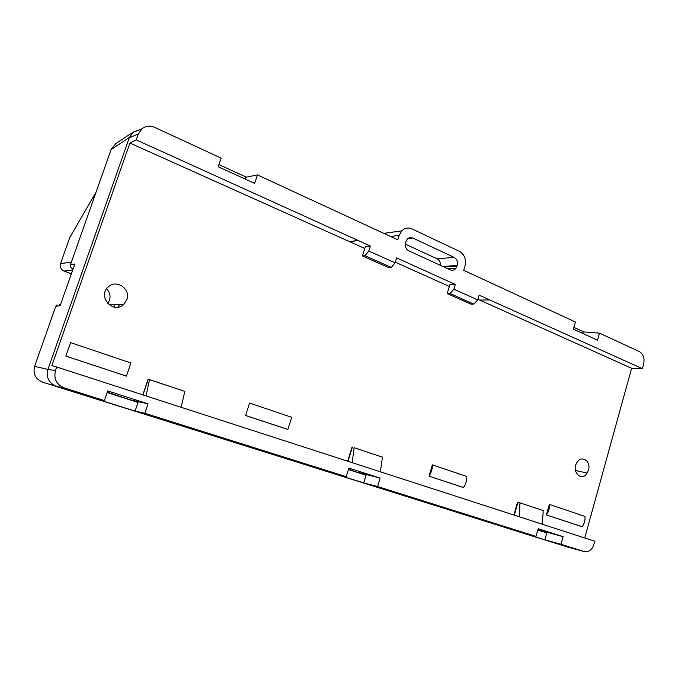 <?xml version="1.0" encoding="UTF-8"?>
<svg xmlns="http://www.w3.org/2000/svg" width="678" height="678" viewBox="0 0 678 678"><rect width="100%" height="100%" fill="white"/><g stroke="black" fill="none" stroke-linecap="round" stroke-linejoin="round"><path stroke-width="1.02" d="M569.223 547.519L56.477 386.401C48.867 383.163 46.019 377.51 47.918 369.442L129.295 137.634L132.981 132.49L138.558 130.151M330.322 472.481L356.848 480.821L330.322 472.481M515.865 530.789L537.179 537.485L515.865 530.789M129.769 409.461L92.615 397.808L129.769 409.461M104.412 400.571L64.249 387.926L56.469 386.401L42.663 382.189L530.467 535.459L568.757 547.392L584.131 551.536L561.003 544.265L563.121 536.671L538.163 528.679L535.984 536.391L377.595 486.541L380.155 478.109L348.882 468.1L346.229 476.668L144.863 413.3L148.058 403.825L107.717 390.918L104.412 400.571L97.446 399.274M584.131 551.536C587.445 552.341 590.309 550.943 592.733 547.341L594.937 541.264L56.732 367.018L55.503 370.519C53.528 378.782 56.444 384.587 64.249 387.926M107.141 392.579L138.015 402.435L135.083 411.105L144.863 413.3M346.229 476.668L334.339 473.727M348.424 469.583L366.069 475.21L363.705 482.948L377.595 486.541M535.984 536.391L521.314 532.484M537.79 530.01L546.824 532.9L544.858 539.883L561.003 544.265M583.826 331.949L573.91 327.406M246.334 177.161L218.935 164.593M384.977 233.902L385.68 233.088L401.783 230.851C404.783 227.952 408.156 227.291 411.885 228.867L459.472 251.369C464.566 254.504 466.405 259.377 464.998 265.988L463.693 270.31L575.444 322.016L573.402 329.177L597.513 340.203L599.505 333.144L583.122 331.898L582.69 333.423M599.505 333.144L639.354 351.577C643.371 354.077 644.795 358.289 643.625 364.196L642.405 368.654L479.117 295.167L477.71 299.888L473.829 304.117L470.93 304.151L447.183 293.608L449.895 284.658L455.319 284.421L396.622 257.903L395.088 262.835L391.308 267.412L365.018 255.716L368.756 251.021L370.332 246.021L136.236 139.897L138.27 134.075L129.261 137.744M138.27 134.075L142.075 128.684C145.931 125.879 150.194 125.464 154.864 127.447L221.13 158.101L218.214 166.737L254.64 183.399L257.462 174.907L245.834 177.263L245.224 179.094M257.462 174.907L397.8 239.834L399.198 235.351L390.57 236.486M56.732 367.018L51.901 365.518L129.922 143.058L364.798 248.495M395.291 262.183L449.353 286.455M477.897 299.269L631.625 368.273L642.405 368.654M584.733 537.959L631.625 368.273M126.845 299.684C131.057 289.209 116.701 278.997 108.438 286.777C96.818 296.066 113.014 314.719 123.633 304.507L126.845 299.684M546.383 514.933L582.105 526.696C584.419 523.636 585.36 520.204 584.936 516.416L549.358 504.39L546.383 514.933L582.071 526.73M65.834 356.094L126.455 376.078L130.905 362.984L70.554 342.593L65.834 356.094L126.43 376.121M463.481 487.533L429.021 476.142L432.386 464.862L466.727 476.465C466.905 480.456 465.828 484.134 463.506 487.49L429.021 476.142M287.862 429.479L245.563 415.504L249.58 403.088L245.563 415.504M249.58 403.088L291.726 417.326L287.887 429.437L245.589 415.453M588.462 470.1C591.309 461.193 581.631 454.616 577.012 462.447C570.884 471.405 581.69 482.456 587.199 472.99L588.462 470.1M118.209 307.134L119.387 304.608M106.615 288.769C109.819 292.133 110.768 296.006 109.472 300.396L107.7 303.6M139.38 129.812L133.405 131.981L129.295 137.634M60.503 304.676L60.181 305.583L55.732 306.456L34.603 366.323C32.79 373.832 35.476 379.121 42.663 382.189M115.743 143.651L111.175 149.338L70.495 264.606L74.843 263.988L74.453 265.09M59.579 304.515L60.63 304.303M56.672 305.1L55.698 306.532M70.495 264.606C70.046 266.437 70.698 267.785 72.453 268.641L73.114 268.886M96.132 191.959L69.758 237.588L60.503 263.708C59.681 267.056 60.867 269.505 64.071 271.056L71.393 273.776M92.547 198.73L93.217 197.468M69.673 237.825L70.648 236.063M142.965 394.935L148.287 379.18L184.814 391.392L149.507 379.646L146.041 395.935M148.287 379.18L149.507 379.646M354.069 447.692L382.443 457.133L354.069 447.692L352.213 462.684M519.187 516.738L519.958 502.873L517.992 502.169L543.248 510.619L542.281 524.213M519.958 502.873L543.248 510.619M181.136 407.3L184.814 391.392M148.075 379.307L142.812 394.893M380.375 471.803L382.443 457.133M352.026 447.133L347.678 461.218M352.382 447.082L347.984 461.311M517.543 502.178L513.873 515.017M517.992 502.169L514.28 515.153M546.417 514.899C548.739 511.746 549.714 508.246 549.358 504.39M65.859 356.043L70.554 342.593M432.386 464.862C432.479 468.905 431.369 472.651 429.047 476.1M129.922 143.058L136.236 139.897M358.111 240.504L349.78 241.758L358.204 240.215M401.783 230.851L399.198 235.351M368.756 251.021L395.088 262.835M455.319 284.421L453.879 289.192L477.71 299.888M443.361 266.691L456.947 266.284L457.201 265.429L442.904 266.479M456.947 266.284L455.709 268.59C454.141 270.268 452.353 270.7 450.336 269.895L408.809 250.826C405.817 249.038 404.732 246.258 405.546 242.478L407.224 239.139C408.868 237.529 410.724 237.156 412.775 238.012L407.775 238.631M405.241 244.088L437.124 258.818L454.133 257.36L412.775 238.012M454.133 257.36C456.964 259.081 457.981 261.776 457.201 265.429M489.719 299.956L479.626 300.04M440.412 265.335C440.547 262.284 439.454 260.115 437.124 258.818M391.308 267.412L388.647 267.615L362.433 255.979L365.391 246.614L370.332 246.021M473.829 304.117L450.023 293.523L447.183 293.608M450.023 293.523L453.879 289.192M362.433 255.979L365.018 255.716M366.069 475.21L348.441 469.515M380.155 478.109L357.925 472.32M357.865 472.524L348.543 469.184M546.824 532.9L537.807 529.95M563.121 536.671L538.12 529.815M107.166 392.503L138.015 402.435M148.058 403.825L130.998 399.995M107.302 392.13L130.964 400.096M74.843 263.988L60.181 305.583M34.595 366.34L47.918 369.442L55.503 370.519M73.232 268.539L72.453 268.641M129.345 137.507L111.09 149.567M72.699 270.064L64.071 271.056M60.503 263.708L71.402 262.039M114.904 304.727L113.853 307.075M133.388 131.99L114.997 144.151M57.274 304.973L56.681 305.1M142.109 128.667L133.015 132.473M587.199 472.99L575.452 470.549M123.633 304.507L109.099 304.871M447.938 268.793L455.692 268.59"/></g></svg>
